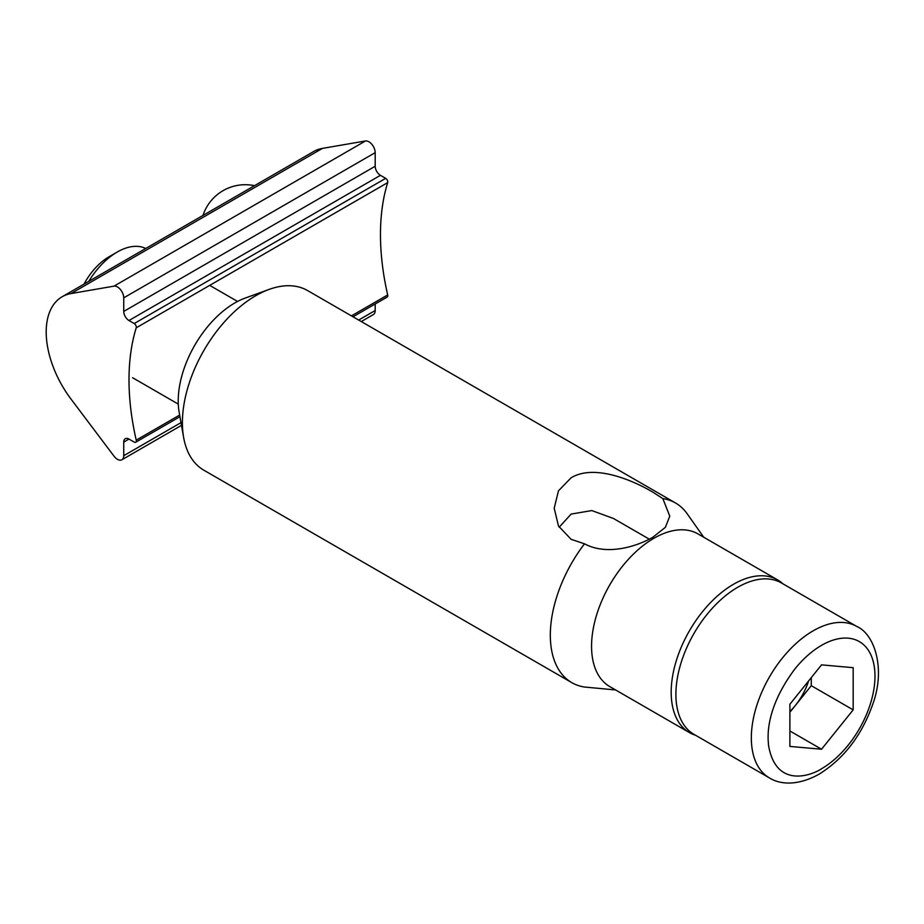 <?xml version="1.0" encoding="UTF-8"?>
<svg xmlns="http://www.w3.org/2000/svg" width="924" height="924" viewBox="0 0 924 924"><rect width="100%" height="100%" fill="white"/><g stroke="black" fill="none" stroke-linecap="round" stroke-linejoin="round"><path stroke-width="1.39" d="M123.735 442.099A7.404 4.274 60 0 1 125.271 438.704A7.404 4.274 60 0 1 128.967 439.073L123.735 442.099L123.735 455.694A8.894 5.128 60 0 1 121.887 459.771A8.894 5.128 60 0 1 114.022 456.179L71.009 399.087A77.05 44.491 60 0 1 46.2 332.005A77.05 44.491 60 0 1 62.162 296.731A77.05 44.491 60 0 1 71.009 293.566L114.022 286.14A8.894 5.128 60 0 1 120.443 289.558A8.894 5.128 60 0 1 123.735 297.84L123.735 311.434L375.19 166.251L375.19 152.656A8.894 5.128 -120 0 0 371.91 144.387A8.894 5.128 -120 0 0 365.488 140.968L322.476 148.383L71.009 293.566M375.19 166.251A7.404 4.274 -120 0 0 380.434 175.329L128.967 320.512L134.211 323.539A2.968 1.709 60 0 1 136.221 327.812L387.676 182.629A237.075 136.879 -120 0 0 380.469 234.627A237.075 136.879 -120 0 0 387.676 294.952L351.443 315.881M136.221 327.812A237.075 136.879 -120 0 0 129.002 379.81A237.075 136.879 -120 0 0 136.221 440.136A2.968 1.709 60 0 1 135.689 442.25A2.968 1.709 60 0 1 134.211 442.099L128.967 439.073M361.284 321.552L373.354 314.587A8.894 5.128 -120 0 0 375.19 310.522L358.674 320.051M375.19 303.973L375.19 310.522M62.162 296.731L313.617 151.548A77.05 44.491 60 0 1 322.476 148.383M387.676 182.629A2.968 1.709 -120 0 0 385.678 178.355L380.434 175.329M353.014 316.782L387.156 297.066A2.968 1.709 -120 0 0 387.676 294.952M128.967 320.512A7.404 4.274 60 0 1 123.735 311.434M83.992 284.13A47.713 27.547 120 0 1 109.067 256.757L117.233 252.033A59.275 34.223 120 0 0 88.75 281.381M694.005 734.372A87.422 50.474 -60 0 1 680.607 664.31A87.422 50.474 -60 0 1 737.722 587.283A87.422 50.474 -60 0 1 781.427 582.952L856.871 626.507A87.422 50.474 -60 0 0 813.155 630.826A87.422 50.474 -60 0 0 756.04 707.865A87.422 50.474 -60 0 0 769.449 777.927L694.005 734.372M821.54 768.756C812.358 775.028 775.663 789.523 768.445 744.721C768.653 741.81 762.473 712.404 794.825 669.045A75.572 43.624 -60 0 1 821.54 645.345A75.572 43.624 -60 0 1 873.157 661.284A75.572 43.624 -60 0 1 848.255 745.067C839.974 755.301 831.069 763.201 821.54 768.756M789.893 711.492A44.745 25.837 120 0 0 795.449 705.359A44.745 25.837 120 0 0 808.535 681.046M145.726 248.487A59.275 34.223 120 0 0 117.233 252.033L109.067 256.757M821.54 664.864L853.175 667.682L853.175 709.875L821.54 749.237L789.893 746.419L789.893 704.227L821.54 664.864M811.272 677.639L811.272 685.677L853.175 709.875M789.893 730.976L821.54 749.237M789.893 712.265L811.272 685.677M615.58 689.951L584.511 687.029A103.719 59.887 -60 0 1 571.806 682.64A103.719 59.887 -60 0 1 584.511 543.809L571.124 539.327L558.477 525.987L554.204 508.223L558.466 490.806L571.124 477.789C593.474 464.195 630.665 479.048 652.852 492.146L662.831 498.602A103.719 59.887 -60 0 1 675.536 502.991A103.719 59.887 -60 0 1 687.133 513.721L703.753 537.248M675.536 502.991L307.611 290.575A103.719 59.887 120 0 0 269.184 289.385A103.719 59.887 120 0 0 255.752 295.703A103.719 59.887 120 0 0 183.645 437.537A103.719 59.887 120 0 0 203.892 470.224L571.806 682.64M269.184 289.385L245.16 298.094A80.018 46.2 120 0 0 234.8 302.968A80.018 46.2 120 0 0 179.175 412.37L183.645 437.537M695.518 735.238A88.161 50.901 -60 0 1 689.443 732.593L609.817 686.613A88.161 50.901 -60 0 1 596.303 615.973A88.161 50.901 -60 0 1 653.903 538.276A88.161 50.901 -60 0 1 697.978 533.91L777.604 579.891A88.161 50.901 -60 0 1 782.94 583.818M662.831 498.602L669.773 516.169L665.372 527.35L652.852 537.237C635.504 547.251 606.109 555.555 584.511 543.809M613.49 518.491L591.81 510.568L571.124 514.079L559.159 527.234M689.443 732.593A88.161 50.901 -60 0 1 675.929 661.942A88.161 50.901 -60 0 1 733.529 584.257A88.161 50.901 -60 0 1 777.604 579.891M181 422.638L123.735 455.694M179.649 415.061L136.221 440.136M114.022 286.14L365.488 140.968M385.678 178.355L134.211 323.539M123.735 297.84L375.19 152.656M121.887 459.771L181.485 425.363M135.689 442.25L179.937 416.701M132.606 377.731L178.286 404.111M769.449 777.927C778.701 783.875 796.257 786.867 819.08 774.185C844.086 758.581 862.08 734.973 873.064 703.372C885.666 668.156 874.416 634.095 856.871 626.507M209.713 285.377L237.549 301.455M613.374 518.433L649.295 539.166M254.504 185.678A44.456 44.456 0 0 0 203.003 215.419"/></g></svg>

